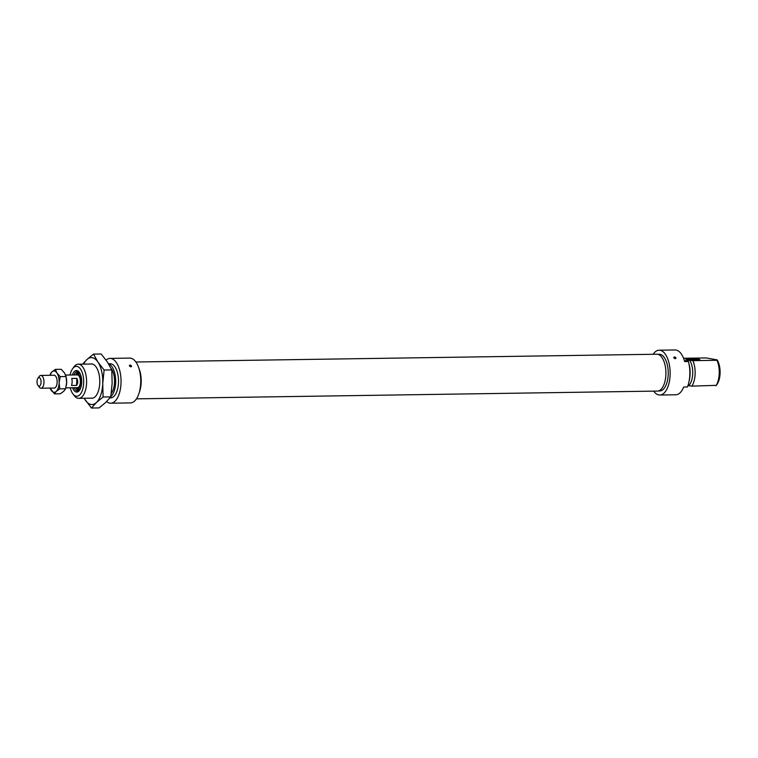 <?xml version="1.0" encoding="UTF-8"?>
<svg xmlns="http://www.w3.org/2000/svg" width="758" height="758" viewBox="0 0 758 758"><rect width="100%" height="100%" fill="white"/><g stroke="black" fill="none" stroke-linecap="round" stroke-linejoin="round"><path stroke-width="1.14" d="M675.236 358.705C676.335 358.079 676.079 357.482 674.487 356.933C673.417 357.53 673.673 358.117 675.236 358.705L675.899 358.363M658.209 390.995L659.763 390.967A18.353 8.726 -90.9 0 0 668.224 373.514A18.353 8.726 -90.9 0 0 660.19 354.365A18.353 8.726 -90.9 0 0 659.214 354.261L657.66 354.289M699.028 359.301A7.04 0.692 -177.8 0 1 699.833 359.728A7.04 0.692 -177.8 0 1 694.205 360.126A7.04 0.692 -177.8 0 1 686.634 359.481A7.04 0.692 -177.8 0 1 685.829 359.188A7.04 0.692 -177.8 0 1 690.784 358.657A7.04 0.692 -177.8 0 1 699.028 359.301M698.668 360.003A6.405 0.625 2.2 0 0 698.44 359.946A6.405 0.625 2.2 0 0 692.566 359.396A6.405 0.625 2.2 0 0 686.966 359.548M653.699 391.137A22.408 10.659 -90.9 0 0 658.636 394.909A22.408 10.659 -90.9 0 0 659.82 395.022A22.408 10.659 -90.9 0 0 670.148 373.713A22.408 10.659 -90.9 0 0 660.341 350.329A22.408 10.659 -90.9 0 0 659.157 350.205A22.408 10.659 -90.9 0 0 653.15 354.28M659.157 350.205L675.113 349.969A22.408 10.659 89.1 0 1 676.307 350.092A22.408 10.659 89.1 0 1 684.654 361.566L688.416 361.509A22.408 10.659 -90.9 0 1 687.43 386.978L683.678 387.035A22.408 10.659 89.1 0 1 675.776 394.785L659.82 395.022M674.487 356.933L673.834 357.255M716.149 385.358L691.883 386.125A17.074 8.12 -90.9 0 0 692.859 360.656L689.609 360.23A14.62 6.955 89.1 0 1 692.708 373.751A14.62 6.955 89.1 0 1 688.624 385.699L691.883 386.125M715.978 385.765A17.074 8.12 -90.9 0 0 716.964 360.296L692.859 360.656M683.564 358.269L706.248 357.937L717.134 359.889A14.942 7.106 89.1 0 1 717.021 384.334L716.064 385.661M687.904 385.708L688.624 385.699M689.609 360.23L685.043 360.77L688.416 361.509M687.866 360.723A17.074 8.12 89.1 0 1 688.169 361.452M688.946 363.717A17.074 8.12 89.1 0 1 689.193 380.639M72.38 374.964A10.783 5.126 89.1 0 1 77.013 370.586A10.783 5.126 89.1 0 1 79.23 372.197A10.783 5.126 89.1 0 1 79.505 390.332A10.783 5.126 89.1 0 1 76.188 392.028A10.783 5.126 89.1 0 1 72.569 387.764M74.161 387.745A9.712 4.614 -90.9 0 0 77.164 390.948A9.712 4.614 -90.9 0 0 77.676 391.005A9.712 4.614 -90.9 0 0 79.827 389.839M79.571 372.68A9.712 4.614 -90.9 0 0 77.903 371.638A9.712 4.614 -90.9 0 0 77.392 371.581A9.712 4.614 -90.9 0 0 73.971 374.945M130.073 365.053C129.012 365.64 129.258 366.228 130.831 366.825C131.92 366.19 131.674 365.602 130.073 365.053L129.428 365.375M70.276 387.802A14.942 7.106 -90.9 0 0 72.939 393.933A14.942 7.106 -90.9 0 0 76.027 396.159A14.942 7.106 -90.9 0 0 83.683 382.866A14.942 7.106 -90.9 0 0 77.164 366.446A14.942 7.106 -90.9 0 0 72.569 368.795A14.942 7.106 -90.9 0 0 70.077 375.002M72.569 368.795L73.867 366.976A17.074 8.12 89.1 0 1 78.216 364.2A17.074 8.12 89.1 0 1 79.126 364.295A17.074 8.12 89.1 0 1 86.592 382.108A17.074 8.12 89.1 0 1 78.728 398.348A17.074 8.12 89.1 0 1 77.818 398.253A17.074 8.12 89.1 0 1 74.293 395.704L72.939 393.933M109.976 397.884L110.64 397.874A17.074 8.12 -90.9 0 0 118.513 381.634A17.074 8.12 -90.9 0 0 111.038 363.821A17.074 8.12 -90.9 0 0 110.137 363.726L108.498 363.755M106.063 360.097A22.408 10.659 89.1 0 1 110.052 358.392A22.408 10.659 89.1 0 1 111.246 358.515A22.408 10.659 89.1 0 1 121.043 381.89A22.408 10.659 89.1 0 1 110.725 403.209A22.408 10.659 89.1 0 1 109.531 403.085A22.408 10.659 89.1 0 1 106.632 401.579M110.052 358.392L129.77 358.098A22.408 10.659 89.1 0 1 130.954 358.221A22.408 10.659 89.1 0 1 140.761 381.596A22.408 10.659 89.1 0 1 130.433 402.915L110.725 403.209M130.831 366.825L131.494 366.474M110.791 396.671A17.074 8.12 -90.9 0 0 115.614 378.905A17.074 8.12 -90.9 0 0 108.64 363.973M111.265 393.421A14.62 6.955 -90.9 0 0 111.047 368.36M75.686 387.726A7.391 3.515 -90.9 0 0 76.946 388.617A7.391 3.515 -90.9 0 0 80.86 381.985A7.391 3.515 -90.9 0 0 76.729 373.988A7.391 3.515 -90.9 0 0 75.497 374.916M65.823 387.869L77.439 387.698A6.405 3.041 -90.9 0 0 80.386 381.89A6.405 3.041 -90.9 0 0 77.25 374.888L65.586 375.068M39.217 377.617A4.273 2.028 -90.9 0 0 37.9 378.289A4.273 2.028 -90.9 0 0 38.004 385.471A4.273 2.028 -90.9 0 0 38.885 386.106A4.273 2.028 -90.9 0 0 41.074 382.307A4.273 2.028 -90.9 0 0 39.217 377.617M37.9 378.289L39.198 376.48A6.405 3.041 89.1 0 1 40.837 375.437A6.405 3.041 89.1 0 1 41.169 375.466A6.405 3.041 89.1 0 1 43.973 382.146A6.405 3.041 89.1 0 1 41.027 388.238A6.405 3.041 89.1 0 1 40.686 388.2A6.405 3.041 89.1 0 1 39.359 387.243L38.004 385.471M76.577 385.415L71.479 385.49A6.405 3.041 -90.9 0 0 71.754 378.45L76.842 378.375C78.131 380.857 78.046 383.207 76.577 385.415L76.842 378.375M136.44 398.85L657.413 391.081A18.429 8.764 -90.9 0 0 662.53 387.461A18.429 8.764 -90.9 0 0 665.391 366.815A18.429 8.764 -90.9 0 0 656.864 354.223L135.89 361.992M139.282 392.35A18.429 8.764 -90.9 0 0 138.932 368.397M90.448 364.02A17.178 8.167 89.1 0 1 95.821 366.559A17.178 8.167 89.1 0 1 99.762 382.875A17.178 8.167 89.1 0 1 96.247 395.468A17.178 8.167 89.1 0 1 90.96 398.168M83.693 364.124A23.479 11.171 89.1 0 1 86.819 359.633A23.479 11.171 89.1 0 1 97.962 362.087A23.479 11.171 89.1 0 1 102.747 383.529A23.479 11.171 89.1 0 1 96.408 402.526A23.479 11.171 89.1 0 1 85.275 400.072A23.479 11.171 89.1 0 1 84.204 398.272M84.119 398.272L91.434 408.031L96.408 402.526L103.088 397.002L102.747 383.529L104.121 370.037L97.962 362.087L93.509 354.109L86.819 359.633L82.641 364.134M93.509 354.109L101.184 353.995L107.342 361.945L111.796 369.923L112.137 383.396L110.763 396.889L105.788 402.384L99.108 407.918L91.434 408.031M110.763 396.889L103.088 397.002M111.796 369.923L104.121 370.037M49.829 375.305L51.895 371.894A10.669 5.079 89.1 0 1 56.954 373.012A10.669 5.079 89.1 0 1 59.133 382.752A10.669 5.079 89.1 0 1 56.244 391.393A10.669 5.079 89.1 0 1 51.184 390.275A10.669 5.079 89.1 0 1 50.104 388.105M49.914 375.295A10.669 5.079 89.1 0 1 51.895 371.894L55.381 369.373L56.954 373.012L60.204 376.612L59.133 382.752L59.73 388.873L56.244 391.393L54.434 393.885L60.27 393.8L63.757 391.28L65.567 388.778L66.638 382.648A10.669 5.079 89.1 0 1 66.391 385.197A10.669 5.079 89.1 0 1 66.344 385.481M53.771 388.049A6.452 3.07 -90.9 0 0 55.808 387.044A6.452 3.07 -90.9 0 0 56.594 385.434A6.452 3.07 -90.9 0 0 55.647 376.186A6.452 3.07 -90.9 0 0 53.581 375.248M60.204 376.612L66.041 376.527L66.278 377.721A10.669 5.079 89.1 0 1 66.638 382.648L66.041 376.527L64.458 372.898L61.208 369.288L55.381 369.373M54.434 393.885L50.056 388.105M59.73 388.873L65.567 388.778M75.961 374.433L78.311 371.761A9.712 4.614 -90.9 0 0 76.729 373.22M76.965 389.375A9.712 4.614 -90.9 0 0 78.614 390.787L76.16 388.191M76.245 388.257A9.494 4.52 -90.9 0 0 78.794 390.692M78.51 371.856A9.494 4.52 -90.9 0 0 76.037 374.367M79.704 372.898A8.461 4.027 -90.9 0 0 77.231 373.827M77.449 388.759A8.461 4.027 -90.9 0 0 79.96 389.621M76.946 388.617L78.377 389.034A7.836 3.733 -90.9 0 0 80.604 388.229M80.395 374.262A7.836 3.733 -90.9 0 0 78.15 373.523L76.729 373.988M78.216 364.2L92.268 363.992M78.728 398.348L92.779 398.139M54.368 375.229L40.837 375.437M54.557 388.039L41.027 388.238M131.447 366.55A1.601 1.601 0 0 0 130.025 365.375M675.861 358.439A1.601 1.601 0 0 0 674.317 357.255"/></g></svg>
